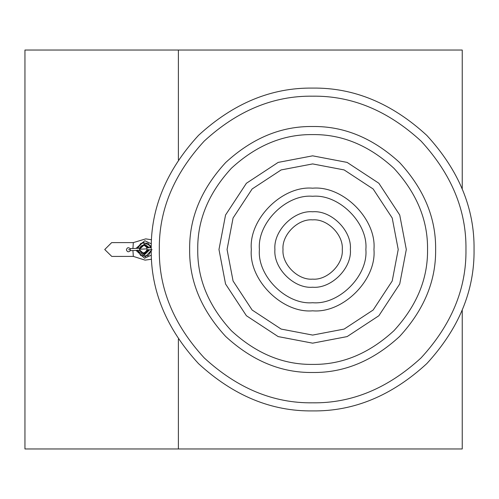 <?xml version="1.0" encoding="UTF-8"?>
<svg xmlns="http://www.w3.org/2000/svg" width="499" height="499" viewBox="0 0 499 499"><rect width="100%" height="100%" fill="white"/><g stroke="black" fill="none" stroke-linecap="round" stroke-linejoin="round"><path stroke-width="0.75" d="M150.673 247.691L148.415 243.749L147.417 243.175L141.473 243.175L140.475 243.749L137.843 248.302M137.499 250.061L140.475 255.22L141.473 255.8L147.585 255.8L148.577 255.226L151.39 250.061M147.155 247.86L146.207 246.207L147.267 247.853M145.346 245.82L146.207 246.207M151.521 239.763L145.739 238.878L133.327 242.601L111.67 242.614L104.734 249.519L111.776 256.424L133.327 256.399L145.072 260.122L151.521 259.237M133.327 242.601L132.927 248.539M148.914 249.774L144.024 254.39L139.177 250.236M149.307 249.756L143.943 254.39M148.34 249.799L143.986 253.854L139.645 249.937M132.927 250.535L133.327 256.399M148.415 243.749L147.585 243.175M148.583 243.749L150.848 247.685M151.234 250.617L148.577 255.226M147.585 255.8L141.604 255.8M148.415 255.22L147.417 255.8M139.277 248.234L144.024 244.566L149.008 247.772M141.323 252.357L142.209 253.13L145.652 253.13L142.315 253.13M148.078 249.475L146.313 252.75L145.546 253.13M146.207 252.75L147.978 249.862M144.099 244.566L148.621 247.791M139.633 249.207L143.986 245.103L148.028 247.822M146.313 252.75L145.652 253.13M145.652 245.826L146.313 246.207M147.018 249.837C144.722 253.685 142.252 253.804 139.601 250.192L139.508 248.252C141.803 244.404 144.273 244.285 146.924 247.897M151.228 249.662L147.005 249.868L146.893 248.87L146.912 247.872L151.241 247.666M130.233 248.67C128.355 247.117 127.077 247.51 126.397 249.843C127.295 252.107 128.605 252.375 130.326 250.654L130.227 248.664L139.527 248.221M139.62 250.217L130.32 250.66M462.236 188.89L462.236 50.037L178.386 50.037L178.386 159.898M178.386 339.102L178.386 448.963L462.236 448.963L462.236 310.11M178.386 50.037L24.95 50.037L24.95 448.963L178.386 448.963M312.642 402.824C351.77 403.348 387.91 388.378 421.056 357.914C451.52 324.768 466.49 288.628 465.96 249.5C466.49 210.372 451.52 174.232 421.056 141.086C387.91 110.622 351.77 95.652 312.642 96.176C273.508 95.652 237.374 110.622 204.228 141.086C173.764 174.232 158.794 210.372 159.318 249.5C158.794 288.628 173.764 324.768 204.228 357.914C237.374 388.378 273.508 403.348 312.642 402.824M312.642 410.908C353.835 411.463 391.877 395.707 426.776 363.634C458.843 328.741 474.605 290.692 474.05 249.5C474.605 208.308 458.843 170.259 426.776 135.366C391.877 103.293 353.835 87.537 312.642 88.092C271.444 87.537 233.401 103.293 198.508 135.366C166.435 170.259 150.679 208.308 151.228 249.5C150.679 290.692 166.435 328.741 198.508 363.634C233.401 395.707 271.444 411.463 312.642 410.908M312.642 126.509C281.249 126.091 252.263 138.098 225.673 162.537C201.234 189.121 189.227 218.113 189.651 249.5C189.227 280.887 201.234 309.879 225.673 336.463C252.263 360.902 281.249 372.909 312.642 372.491C344.029 372.909 373.015 360.902 399.605 336.463C424.044 309.879 436.051 280.887 435.627 249.5C436.051 218.113 424.044 189.121 399.605 162.537C373.015 138.098 344.029 126.091 312.642 126.509M312.642 134.599C283.313 134.206 256.23 145.421 231.393 168.25C208.563 193.094 197.348 220.178 197.741 249.5C197.348 278.822 208.563 305.906 231.393 330.75C256.23 353.579 283.313 364.794 312.642 364.401C341.965 364.794 369.048 353.579 393.886 330.75C416.715 305.906 427.936 278.822 427.543 249.5C427.936 220.178 416.715 193.094 393.886 168.25C369.048 145.421 341.965 134.206 312.642 134.599M312.642 335.079L344.142 329.072L373.152 310.016L392.208 280.999L398.221 249.5L392.208 218.001L373.152 188.984L344.142 169.928L312.642 163.922L281.137 169.928L252.126 188.984L233.07 218.001L227.064 249.5L233.07 280.999L252.126 310.016L281.137 329.072L312.642 335.079M312.642 343.169L347.117 336.594L378.872 315.736L399.73 283.981L406.311 249.5L399.73 215.019L378.872 183.264L347.117 162.406L312.642 155.831L278.161 162.406L246.406 183.264L225.548 215.019L218.974 249.5L225.548 283.981L246.406 315.736L278.161 336.594L312.642 343.169M312.642 188.185C282.303 185.447 248.583 219.167 251.328 249.5C248.583 279.833 282.303 313.553 312.642 310.815C342.975 313.553 376.695 279.833 373.951 249.5C376.695 219.167 342.975 185.447 312.642 188.185M312.642 196.275C286.307 193.899 257.035 223.165 259.418 249.5C257.035 275.835 286.307 305.101 312.642 302.725C338.971 305.101 368.243 275.835 365.867 249.5C368.243 223.165 338.971 193.899 312.642 196.275M312.642 279.134C327.3 280.457 343.599 264.158 342.27 249.5C343.599 234.842 327.3 218.543 312.642 219.866C297.978 218.543 281.686 234.842 283.008 249.5C281.686 264.158 297.978 280.457 312.642 279.134M312.642 287.224C331.305 288.909 352.051 268.163 350.36 249.5C352.051 230.837 331.305 210.091 312.642 211.776C293.98 210.091 273.234 230.837 274.918 249.5C273.234 268.163 293.98 288.909 312.642 287.224M149.769 249.731L144.411 254.852L139.109 250.242M139.202 248.24L144.411 244.117L149.488 247.747M137.275 248.334L142.889 242.246L151.266 246.175M152.039 249.625L145.271 256.898L137.231 250.33M139.508 249.219L146.893 248.87M128.592 249.749L130.214 249.662M136.027 248.39L144.829 240.743L151.328 243.805M136.009 250.386L144.554 258.233L151.328 255.17"/></g></svg>
